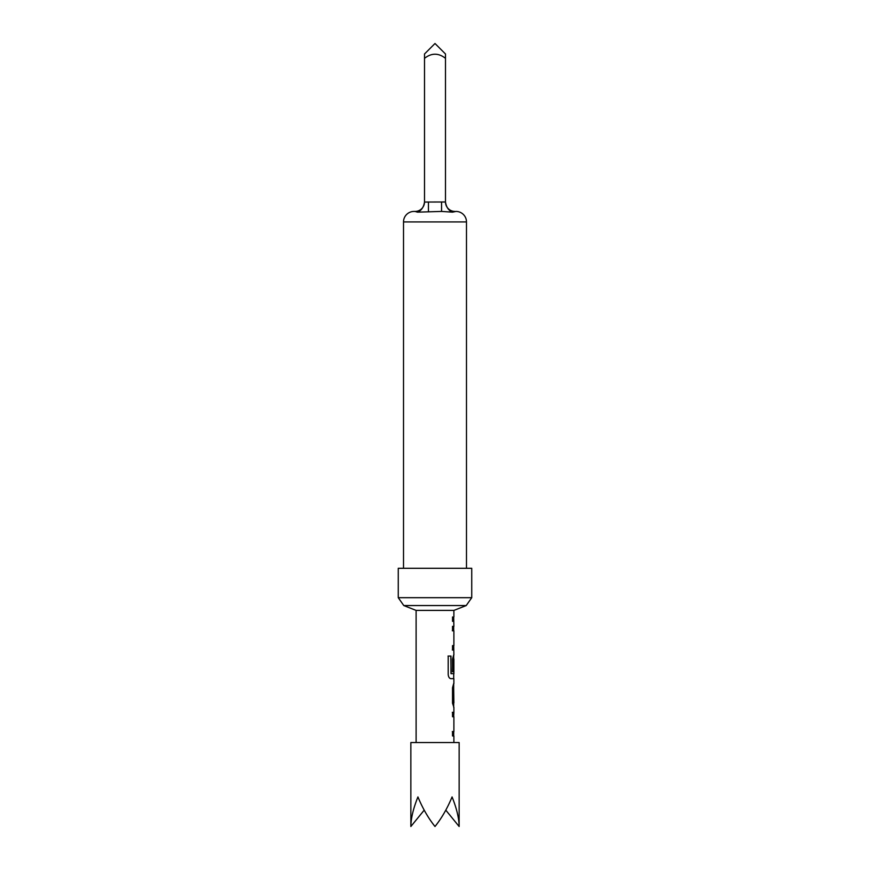 <?xml version="1.0" encoding="UTF-8"?>
<svg xmlns="http://www.w3.org/2000/svg" width="870" height="870" viewBox="0 0 870 870"><rect width="100%" height="100%" fill="white"/><g stroke="black" fill="none" stroke-linecap="round" stroke-linejoin="round"><path stroke-width="1.3" d="M435 605.553L466.222 605.553L471.736 597.69L398.264 597.69L403.778 605.553L435 605.553M466.222 605.553L453.89 610.403L416.11 610.403L416.11 742.534M447.898 208.495L452.53 212.149L441.558 211.432L441.558 201.992L445.494 201.992A9.45 9.45 0 0 0 454.945 211.432L452.53 212.149L455.989 211.432A10.494 10.494 0 0 1 466.483 221.937L403.517 221.937A10.494 10.494 0 0 1 414.011 211.432L415.055 211.432A9.45 9.45 0 0 0 424.506 201.992L424.506 201.992M422.102 208.495L417.469 212.149L441.558 211.432M424.506 55.897L424.506 58.344C431.52 52.842 438.523 52.842 445.494 58.344L445.494 53.994L435 43.5L424.506 53.994L424.506 202.047C423.668 207.256 421.33 210.616 417.469 212.149L415.055 211.432M471.736 597.69L471.736 568.295L398.264 568.295L398.264 597.69M403.517 221.937L403.517 568.295M466.483 221.937L466.483 568.295M410.857 826.5C410.966 818.257 413.326 808.404 417.926 796.931C422.689 808.404 428.377 818.257 435 826.5C441.623 818.257 447.31 808.404 452.074 796.931C456.674 808.404 459.034 818.257 459.142 826.5L459.142 742.534L410.857 742.534L410.857 826.5L424.201 810.155M453.651 735.976L452.509 735.966L452.509 731.561L453.727 731.572L453.683 735.976M453.89 716.728L453.89 731.572L452.313 731.561M453.64 683.668L452.52 687.779L452.52 703.21L453.89 707.321L453.89 712.323L453.683 716.728L452.52 716.728L452.52 712.323L453.651 712.323M453.89 702.916L453.683 688.366L453.683 707.321M453.651 678.676L450.812 678.676C449.355 678.382 448.485 677.012 448.202 674.554L448.202 656.045L450.975 656.045L450.975 673.489L453.727 673.782L453.683 678.676M453.683 655.012L453.683 671.77L452.52 671.77L452.52 659.123L453.651 655.012M453.868 678.676L453.89 683.668M453.651 650.02L452.52 650.02L452.52 645.605L453.727 645.605L453.89 655.012M452.324 630.772L453.89 630.772L453.89 645.605M453.683 626.356L453.683 630.772L452.52 630.772L452.52 626.356L453.651 626.356M453.683 616.961L453.89 626.356M452.541 621.365L452.541 616.961M459.142 826.5L445.799 810.155M445.494 55.897L445.494 202.047C446.332 207.256 448.67 210.616 452.53 212.149M424.506 202.047L441.558 201.992M428.442 211.432L428.442 201.992M453.433 650.02L452.324 650.02M448.05 656.045L450.79 656.045L451.128 673.782M453.477 659.232L453.477 671.77M453.477 688.366L453.477 702.623M452.324 712.323L453.433 712.323M453.89 610.403L453.89 616.961M453.89 658.938L453.89 673.782M453.89 735.976L453.89 742.534M416.11 610.403L403.778 605.553M453.683 683.668L453.683 688.072"/></g></svg>
